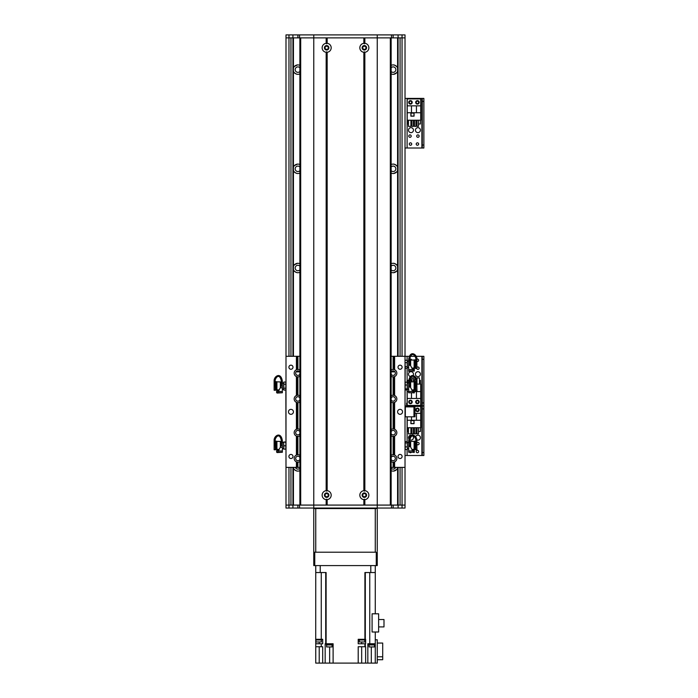 <?xml version="1.0" encoding="UTF-8"?>
<svg xmlns="http://www.w3.org/2000/svg" width="698" height="698" viewBox="0 0 698 698"><rect width="100%" height="100%" fill="white"/><g stroke="black" fill="none" stroke-linecap="round" stroke-linejoin="round"><path stroke-width="1.05" d="M391.142 470.67A4.712 4.712 0 0 0 397.59 467.904L397.59 505.082M397.59 37.875L397.59 68.107A4.712 4.712 0 0 0 391.142 65.342M391.142 73.892A4.712 4.712 0 0 0 397.59 71.126L397.59 167.302A4.712 4.712 0 0 0 391.142 164.536M391.142 173.087A4.712 4.712 0 0 0 397.59 170.321L397.59 266.496A4.712 4.712 0 0 0 391.142 263.731M391.142 272.281A4.712 4.712 0 0 0 397.59 269.515L397.59 356.294M391.499 371.624A4.712 4.712 0 0 0 394.745 371.624L393.637 371.886M299.878 65.342A4.712 4.712 0 0 0 293.43 68.107L293.43 37.875M293.43 505.082L293.43 467.904A4.712 4.712 0 0 0 299.878 470.67M293.43 356.294L293.43 269.515A4.712 4.712 0 0 0 299.878 272.281M299.878 263.731A4.712 4.712 0 0 0 293.43 266.496L293.43 170.321A4.712 4.712 0 0 0 299.878 173.087M299.878 164.536A4.712 4.712 0 0 0 293.43 167.302L293.43 71.126A4.712 4.712 0 0 0 299.878 73.892M297.383 371.886L296.275 371.624A4.712 4.712 0 0 0 299.521 371.624M393.567 371.894L394.902 371.563M397.729 467.39L397.59 467.904M393.567 471.089L396.577 469.606M394.902 470.757C399.134 467.939 394.37 471.394 393.532 471.089L393.236 471.106M397.59 68.107L397.59 71.126M397.59 167.302L397.59 170.321M397.59 266.496L397.59 269.515M293.43 71.126L293.43 68.107M297.453 64.931L294.46 66.397M296.118 65.254C291.886 68.081 296.65 64.617 297.488 64.923L297.784 64.905M297.784 74.328L297.488 74.311C296.65 74.616 291.886 71.152 296.118 73.979L297.453 74.311M294.46 72.836L296.118 73.979M293.43 467.904L293.291 467.39M293.43 269.515L293.43 266.496M293.43 170.321L293.43 167.302M299.878 67.75A2.731 2.731 0 0 0 295.167 69.617A2.731 2.731 0 0 0 299.878 71.493M391.142 71.493A2.731 2.731 0 0 0 395.033 71.562A2.731 2.731 0 0 0 395.033 67.671A2.731 2.731 0 0 0 391.142 67.75M393.567 74.311L396.577 72.828M394.902 73.979C399.134 71.152 394.37 74.616 393.532 74.311L393.236 74.328M393.236 64.905L393.532 64.923C394.37 64.617 399.134 68.081 394.902 65.254L393.567 64.931M396.577 66.415L394.902 65.254M299.878 166.944A2.731 2.731 0 0 0 295.167 168.811A2.731 2.731 0 0 0 299.878 170.687M297.453 164.126L294.46 165.592M296.118 164.449C291.886 167.276 296.65 163.812 297.488 164.117L297.784 164.1M297.784 173.523L297.488 173.505C296.65 173.811 291.886 170.347 296.118 173.174L297.453 173.505M294.46 172.031L296.118 173.174M391.142 170.687A2.731 2.731 0 0 0 395.033 170.757A2.731 2.731 0 0 0 395.033 166.866A2.731 2.731 0 0 0 391.142 166.944M393.567 173.505L396.577 172.022M394.902 173.174C399.134 170.347 394.37 173.811 393.532 173.505L393.236 173.523M393.236 164.1L393.532 164.117C394.37 163.812 399.134 167.276 394.902 164.449L393.567 164.126M396.577 165.609L394.902 164.449M299.878 266.139A2.731 2.731 0 0 0 295.167 268.006A2.731 2.731 0 0 0 299.878 269.882M297.453 263.321L294.46 264.786M296.118 263.643C291.886 266.47 296.65 263.006 297.488 263.312L297.784 263.294M297.784 272.717L297.488 272.7C296.65 273.005 291.886 269.541 296.118 272.368L297.453 272.7M294.46 271.225L296.118 272.368M391.142 269.882A2.731 2.731 0 0 0 395.033 269.952A2.731 2.731 0 0 0 395.033 266.06A2.731 2.731 0 0 0 391.142 266.139M393.567 272.7L396.577 271.217M394.902 272.368C399.134 269.55 394.37 273.005 393.532 272.7L393.236 272.717M393.236 263.294L393.532 263.312C394.37 263.006 399.134 266.47 394.902 263.643L393.567 263.321M396.577 264.804L394.902 263.643M296.118 371.563L297.453 371.894M295.359 467.39A2.731 2.731 0 0 0 299.878 468.271M297.784 471.106L297.488 471.089C296.65 471.394 291.886 467.93 296.118 470.757L297.453 471.089M294.46 469.614L296.118 470.757M391.142 468.271A2.731 2.731 0 0 0 395.661 467.39M405.189 366.659L407.196 366.659L407.327 367.288L407.196 368.204L405.189 368.204L405.023 360.805L405.023 37.875L285.997 37.875L285.997 382.635L285.831 382.042L283.824 382.042L283.693 382.783M285.831 382.042L285.979 442.087M285.979 449.041L285.997 505.082L313.768 505.082L313.768 34.9L405.023 34.9L405.023 37.875M398.087 34.9L398.087 356.294M398.087 467.39L398.087 505.082L405.023 505.082L405.023 508.057L285.997 508.057L285.997 505.082L285.997 508.057M405.189 368.204L405.076 382.46M405.076 389.641L405.023 406.882L413.958 406.882L413.958 416.802L414.944 416.802L414.944 406.882L413.958 406.882M413.958 416.802L405.023 416.802L405.023 442.148L405.189 441.625L407.196 441.625L407.327 448.448M407.196 449.503L405.189 449.503L405.023 448.98L405.023 505.082M285.997 37.875L285.997 34.9L292.933 34.9L292.933 356.294M292.933 467.39L292.933 508.057M362.751 495.161A1.605 1.605 0 0 1 365.159 493.774A1.605 1.605 0 0 1 365.159 496.557A1.605 1.605 0 0 1 362.751 495.161M325.059 495.161A1.605 1.605 0 0 1 327.467 493.774A1.605 1.605 0 0 1 327.467 496.557A1.605 1.605 0 0 1 325.059 495.161M365.961 47.796A1.605 1.605 0 0 1 363.553 49.192A1.605 1.605 0 0 1 363.553 46.4A1.605 1.605 0 0 1 365.961 47.796M328.269 47.796A1.605 1.605 0 0 1 325.861 49.192A1.605 1.605 0 0 1 325.861 46.4A1.605 1.605 0 0 1 328.269 47.796M292.933 34.9L313.768 34.9M297.898 37.875L297.898 34.9M364.853 43.311A4.511 4.511 -90 0 1 364.853 52.28L364.356 51.809L363.859 52.28A4.511 4.511 0 0 1 363.859 43.311L364.356 43.782L364.853 43.311L364.853 37.875L390.322 37.875L390.322 505.082L377.252 505.082L377.252 34.9M393.122 37.875L393.122 34.9M415.441 374.172A2.478 2.478 0 0 1 419.166 372.025A2.478 2.478 0 0 1 419.166 376.318A2.478 2.478 0 0 1 415.441 374.172M410.363 376.571A2.478 2.478 0 0 1 408.496 374.172A2.478 2.478 0 0 1 411.689 371.79A2.478 2.478 0 0 1 413.059 375.524M416.898 367.558A1.222 1.222 0 0 1 419.14 368.221A1.222 1.222 0 0 1 416.723 368.422M416.898 359.182A1.222 1.222 0 0 1 418.643 360.281A1.222 1.222 0 0 1 416.898 361.381M411.707 401.943A1.222 1.222 0 0 1 409.874 402.999A1.222 1.222 0 0 1 409.874 400.888A1.222 1.222 0 0 1 411.707 401.943M418.643 401.943A1.222 1.222 0 0 1 416.819 402.999A1.222 1.222 0 0 1 416.819 400.888A1.222 1.222 0 0 1 418.643 401.943M409.761 359.296A1.222 1.222 0 0 1 411.68 360.072M406.611 403.182L406.611 405.913M423.878 402.938L422.29 402.938L422.29 405.913L423.878 405.913L423.878 356.312L422.29 356.312L422.29 359.296L423.878 359.296M422.29 402.938L422.29 359.296M405.023 356.312L409.447 356.312M410.529 356.312L414.987 356.312M416.13 356.312L423.878 356.312M407.109 406.882L407.109 405.913L405.023 405.913L422.29 405.913L422.29 408.888L423.878 408.888L423.878 405.913L421.889 405.913L421.889 356.312M326.167 52.28A4.511 4.511 0 0 1 326.167 43.311L326.664 43.782L327.161 43.311A4.511 4.511 0 0 1 327.161 52.28L326.664 51.809L326.167 52.28L326.167 490.677L326.664 491.148L327.161 490.677A4.511 4.511 0 0 1 327.161 499.646L326.664 499.183L326.167 499.646A4.511 4.511 0 0 1 326.167 490.677M328.898 47.796A2.234 2.234 0 0 0 325.547 45.859A2.234 2.234 0 0 0 325.547 49.733A2.234 2.234 0 0 0 328.898 47.796M328.898 495.161A2.234 2.234 0 0 0 325.547 493.233A2.234 2.234 0 0 0 325.547 497.098A2.234 2.234 0 0 0 328.898 495.161M363.859 499.646A4.511 4.511 0 0 1 363.859 490.677L364.356 491.148L364.853 490.677A4.511 4.511 -90 0 1 364.853 499.646L364.356 499.183L363.859 499.646L363.859 505.082L327.161 505.082L327.161 499.646M366.59 495.161A2.234 2.234 0 0 0 363.239 493.233A2.234 2.234 0 0 0 363.239 497.098A2.234 2.234 0 0 0 366.59 495.161M366.59 47.796A2.234 2.234 0 0 0 363.239 45.859A2.234 2.234 0 0 0 363.239 49.733A2.234 2.234 0 0 0 366.59 47.796M326.167 43.311L326.167 37.875L300.698 37.875L300.698 505.082L377.252 505.082L364.853 505.082L364.853 499.646M326.167 499.646L326.167 505.082L313.768 505.082L313.768 508.057M326.664 43.782L326.664 37.875M326.664 505.082L326.664 499.183M327.161 43.311L327.161 37.875L363.859 37.875L363.859 43.311M364.356 43.782L364.356 37.875M364.356 491.148L364.356 51.809M363.859 490.677L363.859 52.28M364.853 490.677L364.853 52.28M391.142 505.082L391.142 37.875M364.356 505.082L364.356 499.183M327.161 490.677L327.161 52.28M326.664 491.148L326.664 51.809M299.878 37.875L299.878 505.082L299.878 37.875M405.189 449.503L405.189 442.951L407.196 442.951M405.189 446.886L407.196 446.886M405.189 442.951L405.189 441.625M407.327 444.539L407.327 442.41M407.327 447.942L407.327 445.289M408.662 440.639L408.662 445.568L409.848 445.568L409.691 440.639M408.679 440.691L409.682 440.691C411.41 431.826 416.034 437.297 415.938 440.962L416.898 440.962L416.898 440.028C416.802 435.613 410.031 431.224 408.679 440.691M408.662 445.568L408.662 446.589L410.38 446.572L409.848 445.568M412.588 450.829L413.373 450.611L412.631 450.908L413.931 452.269L414.411 450.742A434.723 434.723 45.7 0 1 413.923 450.236L413.373 450.236M413.356 452.287L413.303 452.191A8039.992 2483.824 179.6 0 1 408.662 452.269L408.662 450.995L412.806 450.899M408.662 446.589L408.662 451.318M412.64 450.917L410.38 446.572M408.662 452.269L413.931 452.269M409.848 441.607L410.642 441.441L410.642 447.086M416.898 449.756L415.703 449.809L416.898 449.756L416.898 440.962M415.703 449.809L415.938 440.9M411.846 449.399L413.373 449.39L413.373 450.62M414.909 449.617L415.703 449.591L414.909 449.617L414.909 441.101L415.703 441.101M414.115 449.433L414.909 449.399L414.115 449.433L414.115 441.302L414.909 441.302M413.373 449.39L414.115 449.381M405.189 389.92L405.189 388.899L405.189 389.92L407.196 389.92M405.189 385.034L405.189 382.181L407.196 382.181L407.196 385.034L405.189 385.034L405.189 388.899L407.196 388.899L407.327 389.501M407.196 385.034L407.196 388.899M405.189 382.181L405.189 383.202M407.327 389.31L407.327 387.329M407.327 386.596L407.327 383.874M407.327 383.333L407.327 382.556L408.662 383.272M408.662 381.117L408.662 386.046L409.848 386.046L409.691 381.117M408.679 381.178L409.682 381.178C411.41 372.313 416.034 377.784 415.938 381.448L416.898 381.448L416.898 380.515C416.802 376.1 410.031 371.702 408.679 381.178M408.662 386.046L408.662 387.067L410.38 387.058L409.848 386.046M412.588 391.308L413.373 391.089L412.631 391.386L413.931 392.756L414.411 391.22A434.723 434.723 45.7 0 1 413.923 390.714L413.373 390.714M413.356 392.773L413.303 392.677A8039.992 2483.824 179.6 0 1 408.662 392.756L408.662 391.473L413.373 391.386M408.662 387.067L408.662 391.805M412.64 391.404L410.38 387.058M408.662 392.756L413.931 392.756M409.848 382.094L410.642 381.928L410.642 387.573M416.898 390.243L415.703 390.287L416.898 390.243L416.898 381.448M415.703 390.287L415.938 381.387M411.846 389.885L413.373 389.868L413.373 391.107M414.909 390.103L415.703 390.069L414.909 390.103L414.909 381.588L415.703 381.588M414.115 389.912L414.909 389.885L414.115 389.912L414.115 381.78L414.909 381.78M413.373 389.868L414.115 389.859M285.831 441.991L283.824 441.991L282.358 442.785M283.658 442.096L283.693 443.649L283.693 442.122M285.831 445.778L285.831 449.137L283.824 449.137L283.824 445.778L285.831 445.778L285.831 442.2L283.824 442.2M283.824 445.778L283.693 443.649M283.693 447.776L283.824 449.137M283.693 444.329L283.693 447.139M282.358 451.318L282.358 452.269A8260.324 2523.287 -179.6 0 1 277.717 452.199L280.413 447.017M282.358 445.568L282.358 447.322L280.264 447.305L281.172 445.568L282.358 445.568L282.341 440.639M281.338 440.639L281.172 445.568M274.122 440.962L274.122 440.028C274.218 435.613 280.989 431.224 282.341 440.691L281.346 440.691C279.61 431.826 274.986 437.297 275.082 440.962L274.122 440.962L274.122 449.756L275.317 449.809L274.122 449.756M277.673 452.287L276.609 452.077L276.609 450.742A434.723 434.723 -45.7 0 0 277.106 450.236L277.647 450.236M278.432 450.829L277.647 450.899L278.389 450.908M277.647 450.908L277.647 449.39L279.174 449.399M282.358 452.269L277.089 452.566L276.609 452.077M282.358 447.322L282.358 451.021L278.371 450.943M280.378 447.086L280.378 441.441L276.905 441.354M275.082 440.9L275.317 449.809M276.111 449.617L275.317 449.591L276.111 449.617L276.111 441.101L275.317 441.101M276.905 449.433L276.111 449.399L276.905 449.433L276.905 441.302L276.111 441.302M276.905 449.381L277.647 449.39M278.214 450.899L277.647 450.611M285.831 384.214L283.824 384.214L283.824 382.042M285.831 388.219L283.824 388.219L283.824 384.214M285.831 390.051L283.824 390.051L283.824 388.219M283.693 383.333L283.693 385.837M283.693 386.596L283.693 388.961M282.358 383.272L283.693 382.923M282.358 391.805L282.358 392.756A8260.324 2523.287 -179.6 0 1 277.717 392.677L280.413 387.495M282.358 386.046L282.358 387.809L280.264 387.791L281.172 386.046L282.358 386.046L282.341 381.117M281.338 381.117L281.172 386.046M274.122 381.448L274.122 380.515C274.218 376.1 280.989 371.702 282.341 381.178L281.346 381.178C279.61 372.313 274.986 377.784 275.082 381.448L274.122 381.448L274.122 390.243L275.317 390.287L274.122 390.243M277.673 392.773L276.609 392.555L276.609 391.22A434.723 434.723 -45.7 0 0 277.106 390.714L277.647 390.714M276.905 389.859L277.647 389.868L277.647 391.386L278.389 391.386M282.358 392.756L277.089 393.053L276.609 392.555M282.358 387.809L282.358 391.508L278.371 391.43M280.378 387.573L280.378 381.928L276.905 381.832M275.082 381.387L275.317 390.287M276.111 390.103L275.317 390.069L276.111 390.103L276.111 381.588L275.317 381.588M276.905 389.912L276.111 389.885L276.905 389.912L276.905 381.78L276.111 381.78M277.647 389.868L279.174 389.885M278.432 391.308L277.647 391.089M408.662 367L407.196 368.204M405.189 362.69L407.196 362.69L407.196 366.659M405.189 360.255L407.196 360.255L407.196 362.69M407.327 360.875L407.196 360.255M407.327 367.288L407.327 365.054M407.327 364.295L407.327 361.704M407.327 361.241L407.257 360.465M408.662 359.296L408.662 364.225L409.848 364.225L409.691 359.296M408.679 359.357L409.682 359.357C411.41 350.492 416.034 355.954 415.938 359.627L416.898 359.627L416.898 358.685C416.802 354.279 410.031 349.881 408.679 359.357M408.662 364.225L408.662 365.246L410.38 365.237L409.848 364.225M413.356 370.952L413.303 370.856A8039.992 2483.824 179.6 0 1 408.662 370.926L408.662 369.652L412.64 369.574L413.931 370.935L414.411 369.399A434.723 434.723 45.7 0 1 413.923 368.893L413.373 368.893M413.373 369.286L412.631 369.565L413.373 369.565L412.806 369.556L413.373 368.047L414.115 368.038M408.662 365.246L408.662 369.984M412.64 369.574L410.38 365.237M408.662 370.926L408.662 371.371L413.931 370.935M409.848 360.273L410.642 360.098L410.642 365.752M416.898 368.413L415.703 368.465L416.898 368.413L416.898 359.627M415.703 368.465L415.938 359.566M411.846 368.064L413.373 368.047M414.909 368.282L415.703 368.247L414.909 368.282L414.909 359.767L415.703 359.767M414.115 368.09L414.909 368.064L414.115 368.09L414.115 359.959L414.909 359.959M391.142 370.01A3.717 3.717 0 0 1 393.122 369.434L394.117 369.565L394.117 356.294L405.023 356.294L405.023 467.39L391.142 467.39M393.829 462.111A3.717 3.717 0 0 0 394.117 462.05L393.122 462.181A3.717 3.717 0 0 1 391.142 461.605M391.142 455.314A3.717 3.717 0 0 1 393.122 454.738L394.117 454.878A3.717 3.717 0 0 0 393.829 454.808M393.829 436.32A3.717 3.717 0 0 0 394.117 436.259L393.122 436.39A3.717 3.717 0 0 1 391.142 435.814M391.142 429.523A3.717 3.717 0 0 1 393.122 428.947L394.117 429.087A3.717 3.717 0 0 0 393.829 429.017M393.829 402.598A3.717 3.717 0 0 0 394.117 402.528L393.122 402.667A3.717 3.717 0 0 1 391.142 402.092M391.142 395.801A3.717 3.717 0 0 1 393.122 395.225L394.117 395.356A3.717 3.717 0 0 0 393.829 395.295M393.829 376.807A3.717 3.717 0 0 0 394.117 376.737L393.122 376.876A3.717 3.717 0 0 1 391.142 376.301M391.142 356.294L394.117 356.294M299.878 467.39L285.997 467.39L285.997 356.294L299.878 356.294M297.2 369.504A3.717 3.717 0 0 0 296.903 369.565L297.898 369.434A3.717 3.717 0 0 1 299.878 370.01M299.878 376.301A3.717 3.717 0 0 1 297.898 376.876L296.903 376.737A3.717 3.717 0 0 0 297.2 376.807M297.2 395.295A3.717 3.717 0 0 0 296.903 395.356L297.898 395.225A3.717 3.717 0 0 1 299.878 395.801M299.878 402.092A3.717 3.717 0 0 1 297.898 402.667L296.903 402.528A3.717 3.717 0 0 0 297.898 402.667L297.898 428.947A3.717 3.717 0 0 1 299.878 429.523M299.878 435.814A3.717 3.717 0 0 1 297.898 436.39L296.903 436.259A3.717 3.717 0 0 0 297.2 436.32M297.2 454.808A3.717 3.717 0 0 0 296.903 454.878L297.898 454.738A3.717 3.717 0 0 1 299.878 455.314M299.878 461.605A3.717 3.717 0 0 1 297.898 462.181L296.903 462.05A3.717 3.717 0 0 0 297.2 462.111M293.43 411.837A2.478 2.478 0 0 1 289.714 413.984A2.478 2.478 0 0 1 289.714 409.691A2.478 2.478 0 0 1 293.43 411.837M402.545 411.837A2.478 2.478 0 0 1 398.828 413.984A2.478 2.478 0 0 1 398.828 409.691A2.478 2.478 0 0 1 402.545 411.837M293.003 367.2A2.05 2.05 0 0 1 289.932 368.98A2.05 2.05 0 0 1 289.932 365.429A2.05 2.05 0 0 1 293.003 367.2M402.118 456.475A2.05 2.05 0 0 1 399.047 458.254A2.05 2.05 0 0 1 399.047 454.703A2.05 2.05 0 0 1 402.118 456.475M402.118 367.2A2.05 2.05 0 0 1 399.047 368.98A2.05 2.05 0 0 1 399.047 365.429A2.05 2.05 0 0 1 402.118 367.2M293.003 456.475A2.05 2.05 0 0 1 289.932 458.254A2.05 2.05 0 0 1 289.932 454.703A2.05 2.05 0 0 1 293.003 456.475M297.2 429.017A3.717 3.717 0 0 0 296.903 429.087L296.903 402.528L296.406 402.353A3.717 3.717 0 0 1 296.406 395.539L296.903 395.356L296.903 376.737L296.406 376.562A3.717 3.717 0 0 1 296.406 369.748L296.903 369.565L296.903 356.294M299.878 372.13A2.234 2.234 0 0 0 296.493 371.423A2.234 2.234 0 0 0 296.493 374.887A2.234 2.234 0 0 0 299.878 374.18M391.142 399.963A2.234 2.234 0 0 0 395.356 398.942A2.234 2.234 0 0 0 391.142 397.921M393.829 369.504A3.717 3.717 0 0 1 394.117 369.565L394.614 369.748A3.717 3.717 0 0 1 394.614 376.562L394.117 376.737L394.117 395.356L394.614 395.539A3.717 3.717 0 0 1 394.614 402.353L394.117 402.528L394.117 429.087L394.614 429.261A3.717 3.717 0 0 1 394.614 436.084L394.117 436.259L394.117 454.878L394.614 455.052A3.717 3.717 0 0 1 394.614 461.867L394.117 462.05L394.117 467.39M296.903 467.39L296.903 462.05L296.406 461.867A3.717 3.717 0 0 1 296.406 455.052L296.903 454.878L296.903 436.259L296.406 436.084A3.717 3.717 0 0 1 296.406 429.261L297.898 428.947M299.878 431.652A2.234 2.234 0 0 0 296.493 430.936A2.234 2.234 0 0 0 296.493 434.4A2.234 2.234 0 0 0 299.878 433.694M391.142 459.485A2.234 2.234 0 0 0 395.356 458.464A2.234 2.234 0 0 0 391.142 457.443M391.142 433.694A2.234 2.234 0 0 0 395.356 432.673A2.234 2.234 0 0 0 391.142 431.652M299.878 457.443A2.234 2.234 0 0 0 296.493 456.728A2.234 2.234 0 0 0 296.493 460.191A2.234 2.234 0 0 0 299.878 459.485M391.142 374.18A2.234 2.234 0 0 0 395.356 373.151A2.234 2.234 0 0 0 391.142 372.13M299.878 397.921A2.234 2.234 0 0 0 296.493 397.214A2.234 2.234 0 0 0 296.493 400.678A2.234 2.234 0 0 0 299.878 399.963M394.614 356.294L394.614 369.748M394.614 376.562L394.614 395.539M394.614 402.353L394.614 429.261M394.614 436.084L394.614 455.052M394.614 461.867L394.614 467.39M296.406 467.39L296.406 461.867M296.406 395.539L296.406 376.562M296.406 455.052L296.406 436.084M296.406 429.261L296.406 402.353M296.406 369.748L296.406 356.294M408.749 401.943A1.736 1.736 0 0 1 411.349 400.443A1.736 1.736 0 0 1 411.349 403.453A1.736 1.736 0 0 1 408.749 401.943M415.694 401.943A1.736 1.736 0 0 1 418.294 400.443A1.736 1.736 0 0 1 418.294 403.453A1.736 1.736 0 0 1 415.694 401.943M407.213 389.885L407.213 405.416L420.702 405.416L420.702 391.578L416.436 391.578L416.436 398.471L420.702 398.471M416.898 384.092L420.702 384.092L420.702 391.578M414.411 391.334L417.029 391.334L416.898 388.158M413.853 389.868L413.853 390.714M419.472 380.323L420.405 380.323L420.405 384.092M408.827 380.323L407.51 380.323L407.51 382.679M410.921 380.323L411.951 380.323M413.443 380.323L414.472 380.323M410.625 377.941L410.921 381.919M411.951 381.893L411.951 377.941L413.443 377.941L413.443 381.85M414.472 381.78L414.848 377.941M416.994 384.092L416.994 377.941L419.472 377.941L419.472 384.092M414.411 391.578L416.436 391.578M408.662 391.578L407.213 391.578M416.436 398.471L407.213 398.471M411.471 393.114L411.471 398.471M414.411 391.229L416.933 391.229L416.898 388.254M413.958 389.859L413.958 390.749M322.781 508.554L322.781 508.057M368.239 508.057L368.239 508.554M374.276 508.057L374.276 508.554M315.749 508.057L315.749 508.554L375.271 508.554L375.271 508.057M316.744 508.554L316.744 508.057M314.763 552.197L313.768 552.197L313.768 565.589L314.763 565.589L314.763 552.197L376.257 552.197L376.257 565.589L314.763 565.589M376.257 565.589L377.252 565.589L377.252 552.197L376.257 552.197M377.252 508.057L377.252 505.082L398.087 505.082L398.087 508.057M393.122 505.082L393.122 508.057M297.898 505.082L297.898 508.057M285.997 505.082L285.997 508.013M377.252 549.221L377.252 544.265M377.252 516.494L377.252 511.529M377.252 551.211L377.252 509.549M377.252 508.554L375.271 508.554L375.271 552.197L315.749 552.197L315.749 508.554L313.768 508.554L313.768 552.197M315.749 565.589L315.749 572.535L320.216 572.535L320.216 565.589M322.694 663.1L315.749 663.1L315.749 646.732L322.694 646.732L322.694 663.1L325.163 663.1L325.163 643.757L326.106 643.757L326.106 572.535L320.216 572.535M375.271 565.589L375.271 572.535L364.914 572.535L364.914 639.289L358.205 639.289L358.205 643.757L364.914 643.757L364.914 646.732L358.205 646.732L358.205 663.1L333.112 663.1L333.112 643.757L326.106 643.757M359.112 639.289L359.112 639.987L364.967 639.987L364.967 639.289M315.749 572.535L315.714 639.289L322.694 639.289L322.694 643.757L315.749 643.757L315.749 646.732M364.914 639.289L365.63 639.289L365.63 643.757L364.914 643.757M315.714 639.289L315.714 639.987L321.569 639.987L321.569 639.289M315.749 643.757L315.749 639.987M329.639 646.933L329.639 663.1L333.112 663.1M375.271 639.787L377.252 639.787L377.252 663.1L371.301 663.1L371.301 646.933M358.205 663.1L371.301 663.1M329.639 663.1L325.163 663.1M375.271 572.535L375.271 613.804M375.271 663.1L375.271 632.004M377.252 656.783L382.705 656.783L382.705 659.723L377.252 659.723M382.705 656.783L382.705 643.059L377.252 643.059M367.829 663.1L367.829 643.757L375.271 643.757M365.63 663.1L365.63 646.732L364.914 646.732M372.086 632.004L372.086 613.804L378.639 613.804L378.639 632.004L372.086 632.004M368.806 643.757L368.806 644.254L374.765 644.254L374.765 643.757M368.858 644.254L368.858 644.943L374.713 644.943L374.713 644.254M369.059 644.943L369.059 646.933L374.512 646.933L374.512 644.943M378.639 619.527L383.996 619.527L383.996 626.917L378.639 626.917M326.367 643.757L326.367 644.254L332.318 644.254L332.318 643.757M326.42 644.254L326.42 644.943L332.274 644.943L332.274 644.254M326.62 644.943L326.62 646.933L332.074 646.933L332.074 644.943M315.915 639.987L315.915 641.968L321.368 641.968L321.368 639.987M359.313 639.987L359.313 641.968L364.766 641.968L364.766 639.987M415.589 436.808A2.478 2.478 -90 0 1 418.835 435.351A2.478 2.478 -90 0 1 420.205 438.632A2.478 2.478 -90 0 1 416.881 439.906M408.984 439.121A2.478 2.478 -90 0 1 411.471 435.229M412.806 435.98A2.478 2.478 -90 0 1 409.831 439.853M418.643 409.883A1.222 1.222 -90 0 1 416.819 410.939A1.222 1.222 -90 0 1 416.819 408.827A1.222 1.222 -90 0 1 418.643 409.883M411 452.644A1.222 1.222 -90 0 1 410.023 452.67M418.643 451.545A1.222 1.222 -90 0 1 416.819 452.601A1.222 1.222 -90 0 1 416.819 450.489A1.222 1.222 -90 0 1 418.643 451.545M416.898 442.951A1.222 1.222 -90 0 1 419.14 443.605A1.222 1.222 -90 0 1 416.898 444.26M423.878 452.531L422.29 452.531L422.29 455.506L423.878 455.506L423.878 408.888M422.29 452.531L422.29 408.888M407.109 389.92L407.109 405.913L421.889 405.913L421.889 455.506L423.878 455.506M405.023 455.506L421.889 455.506M419.166 409.883A1.736 1.736 -89.9 0 1 416.558 411.384A1.736 1.736 -89.9 0 1 416.558 408.374A1.736 1.736 -89.9 0 1 419.166 409.883M407.213 416.802L407.213 427.734L420.702 427.734L420.702 406.411L407.213 406.411L407.213 406.882M411.471 416.802L411.471 420.248L407.213 420.248M410.878 423.669L414.054 423.669L414.054 420.493L410.878 420.493L410.878 423.669M408.443 431.504L407.51 431.504L407.51 427.734M418.477 431.504L420.405 431.504L420.405 427.734M416.994 431.504L415.956 431.504M414.472 431.504L413.443 431.504M411.951 431.504L410.921 431.504M418.477 427.734L418.477 433.886L416.994 433.886L416.994 427.734M415.956 427.734L415.956 433.886L414.472 433.886L414.472 427.734M413.443 427.734L413.443 433.886L411.951 433.886L411.951 427.734M410.921 427.734L410.921 433.886L408.443 433.886L408.443 427.734M420.702 420.248L411.471 420.248M414.944 413.356L420.702 413.356M416.436 420.248L416.436 413.356M410.982 420.597L410.982 423.573L413.958 423.573L413.958 420.597L410.982 420.597M415.441 130.151A2.478 2.478 -90 0 1 419.166 128.004A2.478 2.478 -90 0 1 419.166 132.297A2.478 2.478 -90 0 1 415.441 130.151M408.496 130.151A2.478 2.478 -90 0 1 412.221 128.004A2.478 2.478 -90 0 1 412.221 132.297A2.478 2.478 -90 0 1 408.496 130.151M411.209 136.101A1.222 1.222 -90 0 1 409.377 137.157A1.222 1.222 -90 0 1 409.377 135.046A1.222 1.222 -90 0 1 411.209 136.101M418.643 102.379A1.222 1.222 -90 0 1 416.819 103.435A1.222 1.222 -90 0 1 416.819 101.323A1.222 1.222 -90 0 1 418.643 102.379M411.707 144.041A1.222 1.222 -90 0 1 409.874 145.097A1.222 1.222 -90 0 1 409.874 142.985A1.222 1.222 -90 0 1 411.707 144.041M418.643 144.041A1.222 1.222 -90 0 1 416.819 145.097A1.222 1.222 -90 0 1 416.819 142.985A1.222 1.222 -90 0 1 418.643 144.041M411.707 102.379A1.222 1.222 -90 0 1 409.874 103.435A1.222 1.222 -90 0 1 409.874 101.323A1.222 1.222 -90 0 1 411.707 102.379M419.14 136.101A1.222 1.222 -90 0 1 417.317 137.157A1.222 1.222 -90 0 1 417.317 135.046A1.222 1.222 -90 0 1 419.14 136.101M423.878 145.027L422.29 145.027L422.29 148.011L423.878 148.011L423.878 98.409L422.29 98.409L422.29 101.385L423.878 101.385M422.29 145.027L422.29 101.385M405.023 98.409L423.878 98.409M423.878 148.011L421.889 148.011L421.889 98.409M405.023 148.011L421.889 148.011M419.166 102.379A1.736 1.736 -89.9 0 1 416.558 103.88A1.736 1.736 -89.9 0 1 416.558 100.87A1.736 1.736 -89.9 0 1 419.166 102.379M412.221 102.379A1.736 1.736 -89.9 0 1 409.613 103.88A1.736 1.736 -89.9 0 1 409.613 100.87A1.736 1.736 -89.9 0 1 412.221 102.379M407.213 112.744L407.213 120.231L420.702 120.231L420.702 98.907L407.213 98.907L407.213 112.744L411.471 112.744L411.471 105.852L407.213 105.852M410.878 116.165L414.054 116.165L414.054 112.989L410.878 112.989L410.878 116.165M408.443 124L407.51 124L407.51 120.231M418.477 124L420.405 124L420.405 120.231M416.994 124L415.956 124M414.472 124L413.443 124M411.951 124L410.921 124M418.477 120.231L418.477 126.382L416.994 126.382L416.994 120.231M415.956 120.231L415.956 126.382L414.472 126.382L414.472 120.231M413.443 120.231L413.443 126.382L411.951 126.382L411.951 120.231M410.921 120.231L410.921 126.382L408.443 126.382L408.443 120.231M420.702 112.744L411.471 112.744M411.471 105.852L420.702 105.852M416.436 112.744L416.436 105.852M410.982 113.093L410.982 116.069L413.958 116.069L413.958 113.093L410.982 113.093M398 37.875L398 356.294M398 467.39L398 505.082M293.02 37.875L293.02 356.294M293.02 467.39L293.02 505.082M288.972 34.9L288.972 356.294M288.972 467.39L288.972 508.057M400.067 37.875L400.067 356.294M400.067 467.39L400.067 505.082M402.048 34.9L402.048 356.294M402.048 467.39L402.048 508.057M290.953 37.875L290.953 356.294M290.953 467.39L290.953 505.082M299.538 37.875L299.538 34.9M391.482 37.875L391.482 34.9M407.109 382.181L407.109 368.204M407.109 360.255L407.109 356.312M405.329 416.802L405.329 406.882M393.122 467.39L393.122 462.181M393.122 454.738L393.122 436.39M393.122 428.947L393.122 402.667M393.122 395.225L393.122 376.876M393.122 369.434L393.122 356.294M297.898 369.434L297.898 356.294M297.898 395.225L297.898 376.876M297.898 454.738L297.898 436.39M297.898 467.39L297.898 462.181M391.482 505.082L391.482 508.057M299.538 505.082L299.538 508.057M370.804 572.535L370.804 565.589M319.222 643.757L319.222 641.968M321.263 643.757L321.263 646.732M321.263 639.289L321.263 572.535M325.713 572.535L325.713 643.757M365.307 643.757L365.307 646.732M365.307 639.289L365.307 572.535M369.757 572.535L369.757 643.757M361.677 663.1L361.677 646.732M361.677 641.968L361.677 643.757M319.222 663.1L319.222 646.732M407.109 455.506L407.109 449.503M407.109 441.625L407.109 416.802M407.109 148.011L407.109 98.409M408.662 448.343L407.283 449.242M408.662 442.785L407.327 442.07M413.931 452.566L414.411 452.077M410.642 441.441L414.115 441.354M408.662 388.83L407.3 389.641M413.931 393.053L414.411 392.555M410.642 381.928L414.115 381.832M412.806 391.377L413.373 391.377M282.358 448.343L283.667 449.041M281.172 441.607L280.378 441.441M282.358 388.83L283.693 389.545M281.172 382.094L280.378 381.928M278.214 391.377L277.647 391.377M408.662 361.451L407.327 360.735M413.931 371.231L414.411 370.734M410.642 360.098L414.115 360.011M375.306 639.787L375.306 639.289"/></g></svg>
